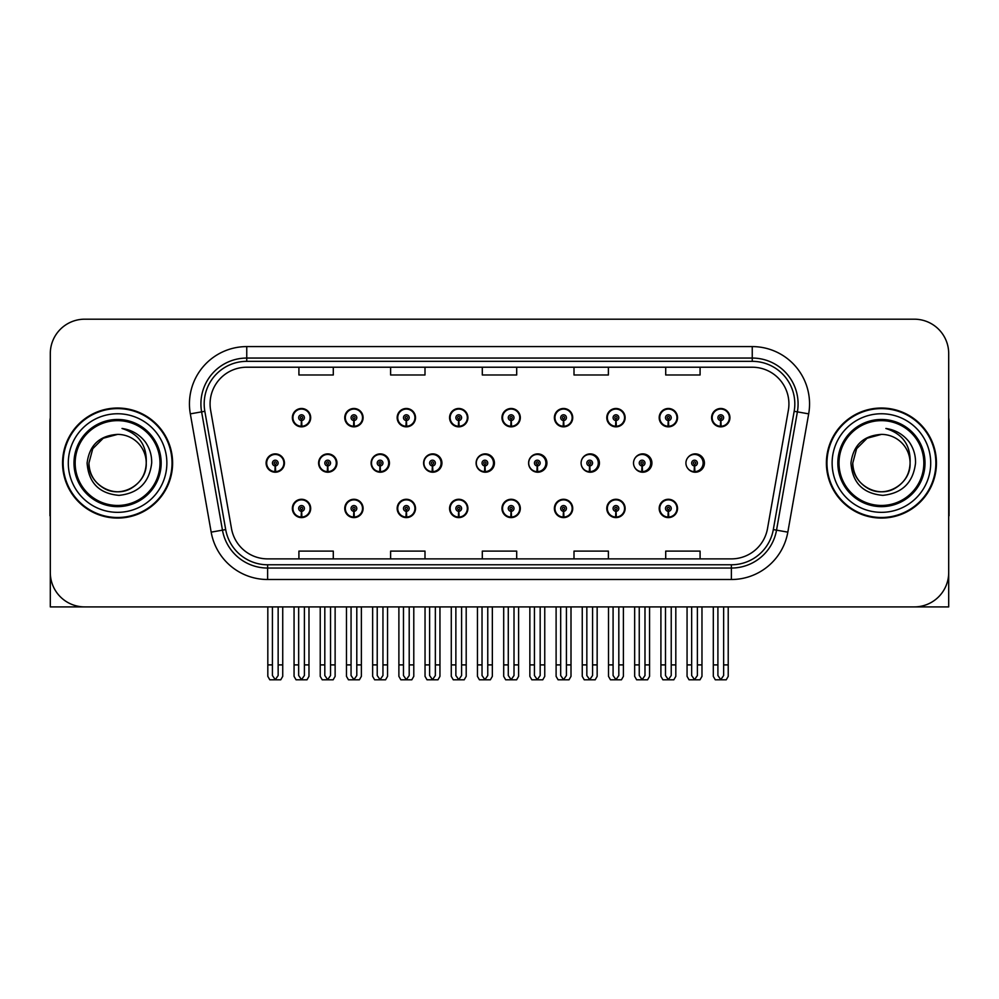 <?xml version="1.0" encoding="UTF-8"?>
<svg xmlns="http://www.w3.org/2000/svg" width="999" height="999" viewBox="0 0 999 999"><rect width="100%" height="100%" fill="white"/><g stroke="black" fill="none" stroke-linecap="round" stroke-linejoin="round"><path stroke-width="1.5" d="M881.418 606.905L948.7 606.905L948.7 353.584A34.391 34.391 0 0 0 914.322 319.193L84.678 319.193A34.391 34.391 0 0 0 50.3 353.584L50.3 606.905L117.582 606.905M659.19 508.441A9.166 9.166 0 0 0 668.356 517.607A9.166 9.166 0 0 0 677.534 508.441A9.166 9.166 0 0 0 668.356 499.275A9.166 9.166 0 0 0 659.19 508.441M501.973 508.441A9.166 9.166 0 0 0 511.151 517.607A9.166 9.166 0 0 0 520.317 508.441A9.166 9.166 0 0 0 511.151 499.275A9.166 9.166 0 0 0 501.973 508.441M449.575 508.441A9.166 9.166 0 0 0 458.741 517.607A9.166 9.166 0 0 0 467.907 508.441A9.166 9.166 0 0 0 458.741 499.275A9.166 9.166 0 0 0 449.575 508.441M606.793 508.441A9.166 9.166 0 0 0 615.958 517.607A9.166 9.166 0 0 0 625.124 508.441A9.166 9.166 0 0 0 615.958 499.275A9.166 9.166 0 0 0 606.793 508.441M397.165 508.441A9.166 9.166 0 0 0 406.331 517.607A9.166 9.166 0 0 0 415.509 508.441A9.166 9.166 0 0 0 406.331 499.275A9.166 9.166 0 0 0 397.165 508.441M344.755 508.441A9.166 9.166 0 0 0 353.933 517.607A9.166 9.166 0 0 0 363.099 508.441A9.166 9.166 0 0 0 353.933 499.275A9.166 9.166 0 0 0 344.755 508.441M554.383 508.441A9.166 9.166 0 0 0 563.548 517.607A9.166 9.166 0 0 0 572.727 508.441A9.166 9.166 0 0 0 563.548 499.275A9.166 9.166 0 0 0 554.383 508.441M371.104 463.049A9.166 9.166 0 0 0 380.269 472.215A9.166 9.166 0 0 0 389.435 463.049A9.166 9.166 0 0 0 380.269 453.883A9.166 9.166 0 0 0 371.104 463.049M423.601 463.049A9.166 9.166 0 0 0 432.767 472.215A9.166 9.166 0 0 0 441.933 463.049A9.166 9.166 0 0 0 432.767 453.883A9.166 9.166 0 0 0 423.601 463.049M476.098 463.049A9.166 9.166 0 0 0 485.264 472.215A9.166 9.166 0 0 0 494.43 463.049A9.166 9.166 0 0 0 485.264 453.883A9.166 9.166 0 0 0 476.098 463.049M528.596 463.049A9.166 9.166 0 0 0 537.762 472.215A9.166 9.166 0 0 0 546.928 463.049A9.166 9.166 0 0 0 537.762 453.883A9.166 9.166 0 0 0 528.596 463.049M589.585 465.909L589.335 471.64A8.591 8.591 0 0 1 581.106 463.049A9.166 9.166 0 0 0 590.259 472.215A9.166 9.166 0 0 0 599.425 463.049A9.166 9.166 0 0 0 590.259 453.883A9.166 9.166 0 0 0 581.093 463.049A8.591 8.591 0 0 1 589.71 454.458A8.591 8.591 0 0 1 598.301 463.049A8.591 8.591 0 0 1 590.084 471.64L589.835 465.909A2.86 2.86 0 0 0 592.569 463.049A2.86 2.86 0 0 0 589.71 460.189A2.86 2.86 0 0 0 586.838 463.049A2.86 2.86 0 0 0 589.585 465.909L589.66 464.198A1.149 1.149 0 0 1 588.561 463.049A1.149 1.149 0 0 1 589.71 461.9A1.149 1.149 0 0 1 590.859 463.049A1.149 1.149 0 0 1 589.76 464.198L589.835 465.909M634.502 467.045A9.166 9.166 0 0 0 651.922 463.049A9.166 9.166 0 0 0 634.502 459.053M687.949 468.593A9.166 9.166 0 0 0 704.42 463.049A9.166 9.166 0 0 0 687.949 457.505M318.606 463.049A9.166 9.166 0 0 0 327.772 472.215A9.166 9.166 0 0 0 336.938 463.049A9.166 9.166 0 0 0 327.772 453.883A9.166 9.166 0 0 0 318.606 463.049M711.6 417.657A9.166 9.166 0 0 0 720.766 426.835A9.166 9.166 0 0 0 729.932 417.657A9.166 9.166 0 0 0 720.766 408.491A9.166 9.166 0 0 0 711.6 417.657M397.165 417.657A9.166 9.166 0 0 0 406.331 426.835A9.166 9.166 0 0 0 415.509 417.657A9.166 9.166 0 0 0 406.331 408.491A9.166 9.166 0 0 0 397.165 417.657M449.575 417.657A9.166 9.166 0 0 0 458.741 426.835A9.166 9.166 0 0 0 467.907 417.657A9.166 9.166 0 0 0 458.741 408.491A9.166 9.166 0 0 0 449.575 417.657M501.973 417.657A9.166 9.166 0 0 0 511.151 426.835A9.166 9.166 0 0 0 520.317 417.657A9.166 9.166 0 0 0 511.151 408.491A9.166 9.166 0 0 0 501.973 417.657M606.793 417.657A9.166 9.166 0 0 0 615.958 426.835A9.166 9.166 0 0 0 625.124 417.657A9.166 9.166 0 0 0 615.958 408.491A9.166 9.166 0 0 0 606.793 417.657M659.19 417.657A9.166 9.166 0 0 0 668.356 426.835A9.166 9.166 0 0 0 677.534 417.657A9.166 9.166 0 0 0 668.356 408.491A9.166 9.166 0 0 0 659.19 417.657M344.755 417.657A9.166 9.166 0 0 0 353.933 426.835A9.166 9.166 0 0 0 363.099 417.657A9.166 9.166 0 0 0 353.933 408.491A9.166 9.166 0 0 0 344.755 417.657M554.383 417.657A9.166 9.166 0 0 0 563.548 426.835A9.166 9.166 0 0 0 572.727 417.657A9.166 9.166 0 0 0 563.548 408.491A9.166 9.166 0 0 0 554.383 417.657M292.357 508.441A9.166 9.166 0 0 0 301.523 517.607A9.166 9.166 0 0 0 310.689 508.441A9.166 9.166 0 0 0 301.523 499.275A9.166 9.166 0 0 0 292.357 508.441M266.109 463.049A9.166 9.166 0 0 0 275.274 472.215A9.166 9.166 0 0 0 284.44 463.049A9.166 9.166 0 0 0 275.274 453.883A9.166 9.166 0 0 0 266.109 463.049M292.357 417.657A9.166 9.166 0 0 0 301.523 426.835A9.166 9.166 0 0 0 310.689 417.657A9.166 9.166 0 0 0 301.523 408.491A9.166 9.166 0 0 0 292.357 417.657M62.562 463.049A55.02 55.02 0 0 0 117.582 518.069A55.02 55.02 0 0 0 172.602 463.049A55.02 55.02 0 0 0 117.582 408.029A55.02 55.02 0 0 0 62.562 463.049M826.398 463.049A55.02 55.02 0 0 0 881.418 518.069A55.02 55.02 0 0 0 936.438 463.049A55.02 55.02 0 0 0 881.418 408.029A55.02 55.02 0 0 0 826.398 463.049M210.077 403.908A36.676 36.676 0 0 1 246.753 367.22L752.247 367.22A36.676 36.676 0 0 1 788.361 410.277L767.507 528.558A36.676 36.676 0 0 1 731.38 558.878L267.62 558.878A36.676 36.676 0 0 1 231.493 528.558L210.639 410.277A36.676 36.676 0 0 1 210.077 403.908M204.183 403.908A42.57 42.57 0 0 0 204.832 411.301L225.687 529.582A42.57 42.57 0 0 0 267.62 564.772L731.38 564.772A42.57 42.57 0 0 0 773.313 529.582L794.168 411.301A42.57 42.57 0 0 0 752.247 361.338L246.753 361.338A42.57 42.57 0 0 0 204.183 403.908M190.322 413.861A57.305 57.305 0 0 1 246.753 346.591L752.247 346.591A57.305 57.305 0 0 1 808.678 413.861L787.824 532.142A57.305 57.305 0 0 1 731.38 579.507L267.62 579.507A57.305 57.305 0 0 1 211.176 532.142L190.322 413.861L201.611 411.863A45.854 45.854 0 0 1 246.753 358.054L752.247 358.054A45.854 45.854 0 0 1 797.389 411.863L776.535 530.157A45.854 45.854 0 0 1 731.38 568.044L267.62 568.044A45.854 45.854 0 0 1 222.465 530.157L201.611 411.863A45.854 45.854 0 0 1 200.911 403.908M914.322 319.193L84.678 319.193M50.3 353.584L50.3 572.514A34.391 34.391 0 0 0 84.678 606.905L914.322 606.905A34.391 34.391 0 0 0 948.7 572.514L948.7 353.584M482.305 367.22L482.305 374.987L516.695 374.987L516.695 367.22M390.609 367.22L390.609 374.987L425 374.987L425 367.22M298.913 367.22L298.913 374.987L333.291 374.987L333.291 367.22M574 367.22L574 374.987L608.391 374.987L608.391 367.22M665.709 367.22L665.709 374.987L700.087 374.987L700.087 367.22M516.695 558.878L516.695 551.111L482.305 551.111L482.305 558.878M425 558.878L425 551.111L390.609 551.111L390.609 558.878M333.291 558.878L333.291 551.111L298.913 551.111L298.913 558.878M608.391 558.878L608.391 551.111L574 551.111L574 558.878M700.087 558.878L700.087 551.111L665.709 551.111L665.709 558.878M304.395 606.905L304.395 675.536L301.523 679.632L298.664 675.536L298.664 664.897L294.068 664.897L294.068 676.36L296.054 679.807L306.993 679.807L308.978 676.36L308.978 606.905M301.398 511.301L301.149 517.032A8.591 8.591 0 0 1 292.932 508.441A8.591 8.591 0 0 1 301.523 499.85A8.591 8.591 0 0 1 310.115 508.441A8.591 8.591 0 0 1 301.898 517.032L301.648 511.301A2.86 2.86 0 0 0 304.395 508.441A2.86 2.86 0 0 0 301.523 505.569A2.86 2.86 0 0 0 298.664 508.441A2.86 2.86 0 0 0 301.398 511.301L301.473 509.59A1.149 1.149 0 0 1 300.374 508.441A1.149 1.149 0 0 1 301.523 507.292A1.149 1.149 0 0 1 302.672 508.441A1.149 1.149 0 0 1 301.573 509.59L301.648 511.301M294.068 606.905L294.068 664.897M298.664 606.905L298.664 664.897M304.395 664.897L308.978 664.897M278.147 606.905L278.147 675.536L275.274 679.632L272.415 675.536L272.415 664.897L267.819 664.897L267.819 676.36L269.805 679.807L280.744 679.807L282.729 676.36L282.729 606.905M275.15 465.909L274.9 471.64A8.591 8.591 0 0 1 266.683 463.049A8.591 8.591 0 0 1 275.274 454.458A8.591 8.591 0 0 1 283.866 463.049A8.591 8.591 0 0 1 275.649 471.64L275.399 465.909A2.86 2.86 0 0 0 278.147 463.049A2.86 2.86 0 0 0 275.274 460.189A2.86 2.86 0 0 0 272.415 463.049A2.86 2.86 0 0 0 275.15 465.909L275.225 464.198A1.149 1.149 0 0 1 274.126 463.049A1.149 1.149 0 0 1 275.274 461.9A1.149 1.149 0 0 1 276.423 463.049A1.149 1.149 0 0 1 275.324 464.198L275.399 465.909M267.819 606.905L267.819 664.897M272.415 606.905L272.415 664.897M278.147 664.897L282.729 664.897M301.398 420.517L301.149 426.248A8.591 8.591 0 0 1 292.932 417.657A8.591 8.591 0 0 1 301.523 409.066A8.591 8.591 0 0 1 310.115 417.657A8.591 8.591 0 0 1 301.898 426.248L301.648 420.517A2.86 2.86 0 0 0 304.395 417.657A2.86 2.86 0 0 0 301.523 414.797A2.86 2.86 0 0 0 298.664 417.657A2.86 2.86 0 0 0 301.398 420.517L301.473 418.806A1.149 1.149 0 0 1 300.374 417.657A1.149 1.149 0 0 1 301.523 416.508A1.149 1.149 0 0 1 302.672 417.657A1.149 1.149 0 0 1 301.573 418.806L301.648 420.517M301.523 679.632L298.664 675.536M50.3 536.413L50.3 524.95M50.3 515.746A22.927 22.927 0 0 0 49.95 515.771L49.95 421.79A22.927 22.927 0 0 1 50.3 417.832M356.793 606.905L356.793 675.536L353.933 679.632L351.061 675.536L351.061 664.897L346.478 664.897L346.478 676.36L348.464 679.807L359.39 679.807L361.376 676.36L361.376 606.905M353.808 511.301L353.559 517.032A8.591 8.591 0 0 1 345.329 508.441A8.591 8.591 0 0 1 353.933 499.85A8.591 8.591 0 0 1 362.525 508.441A8.591 8.591 0 0 1 354.308 517.032L354.058 511.301A2.86 2.86 0 0 0 356.793 508.441A2.86 2.86 0 0 0 353.933 505.569A2.86 2.86 0 0 0 351.061 508.441A2.86 2.86 0 0 0 353.808 511.301L353.883 509.59A1.149 1.149 0 0 1 352.784 508.441A1.149 1.149 0 0 1 353.933 507.292A1.149 1.149 0 0 1 355.07 508.441A1.149 1.149 0 0 1 353.983 509.59L354.058 511.301M346.478 606.905L346.478 664.897M351.061 606.905L351.061 664.897M356.793 664.897L361.376 664.897M409.203 606.905L409.203 675.536L406.331 679.632L403.471 675.536L403.471 664.897L398.888 664.897L398.888 676.36L400.874 679.807L411.8 679.807L413.786 676.36L413.786 606.905M406.206 511.301L405.956 517.032A8.591 8.591 0 0 1 397.739 508.441A8.591 8.591 0 0 1 406.331 499.85A8.591 8.591 0 0 1 414.935 508.441A8.591 8.591 0 0 1 406.705 517.032L406.456 511.301A2.86 2.86 0 0 0 409.203 508.441A2.86 2.86 0 0 0 406.331 505.569A2.86 2.86 0 0 0 403.471 508.441A2.86 2.86 0 0 0 406.206 511.301L406.281 509.59A1.149 1.149 0 0 1 405.194 508.441A1.149 1.149 0 0 1 406.331 507.292A1.149 1.149 0 0 1 407.48 508.441A1.149 1.149 0 0 1 406.381 509.59L406.456 511.301M398.888 606.905L398.888 664.897M403.471 606.905L403.471 664.897M409.203 664.897L413.786 664.897M461.6 606.905L461.6 675.536L458.741 679.632L455.869 675.536L455.869 664.897L451.286 664.897L451.286 676.36L453.271 679.807L464.21 679.807L466.196 676.36L466.196 606.905M458.616 511.301L458.366 517.032A8.591 8.591 0 0 1 450.149 508.441A8.591 8.591 0 0 1 458.741 499.85A8.591 8.591 0 0 1 467.332 508.441A8.591 8.591 0 0 1 459.115 517.032L458.866 511.301A2.86 2.86 0 0 0 461.6 508.441A2.86 2.86 0 0 0 458.741 505.569A2.86 2.86 0 0 0 455.869 508.441A2.86 2.86 0 0 0 458.616 511.301L458.691 509.59A1.149 1.149 0 0 1 457.592 508.441A1.149 1.149 0 0 1 458.741 507.292A1.149 1.149 0 0 1 459.89 508.441A1.149 1.149 0 0 1 458.791 509.59L458.866 511.301M451.286 606.905L451.286 664.897M455.869 606.905L455.869 664.897M461.6 664.897L466.196 664.897M514.01 606.905L514.01 675.536L511.151 679.632L508.279 675.536L508.279 664.897L503.696 664.897L503.696 676.36L505.681 679.807L516.608 679.807L518.593 676.36L518.593 606.905M511.026 511.301L510.776 517.032A8.591 8.591 0 0 1 502.547 508.441A8.591 8.591 0 0 1 511.151 499.85A8.591 8.591 0 0 1 519.742 508.441A8.591 8.591 0 0 1 511.525 517.032L511.276 511.301A2.86 2.86 0 0 0 514.01 508.441A2.86 2.86 0 0 0 511.151 505.569A2.86 2.86 0 0 0 508.279 508.441A2.86 2.86 0 0 0 511.026 511.301L511.101 509.59A1.149 1.149 0 0 1 510.002 508.441A1.149 1.149 0 0 1 511.151 507.292A1.149 1.149 0 0 1 512.287 508.441A1.149 1.149 0 0 1 511.201 509.59L511.276 511.301M503.696 606.905L503.696 664.897M508.279 606.905L508.279 664.897M514.01 664.897L518.593 664.897M330.544 606.905L330.544 675.536L327.684 679.632L324.812 675.536L324.812 664.897L320.229 664.897L320.229 676.36L322.215 679.807L333.142 679.807L335.127 676.36L335.127 606.905M327.56 465.909L327.31 471.64A8.591 8.591 0 0 1 319.081 463.049A8.591 8.591 0 0 1 327.684 454.458A8.591 8.591 0 0 1 336.276 463.049A8.591 8.591 0 0 1 328.059 471.64L327.809 465.909A2.86 2.86 0 0 0 330.544 463.049A2.86 2.86 0 0 0 327.684 460.189A2.86 2.86 0 0 0 324.812 463.049A2.86 2.86 0 0 0 327.56 465.909L327.635 464.198A1.149 1.149 0 0 1 326.536 463.049A1.149 1.149 0 0 1 327.684 461.9A1.149 1.149 0 0 1 328.821 463.049A1.149 1.149 0 0 1 327.734 464.198L327.809 465.909M336.651 465.347L335.964 465.347M335.964 460.764L336.651 460.764M320.229 606.905L320.229 664.897M324.812 606.905L324.812 664.897M330.544 664.897L335.127 664.897M382.954 606.905L382.954 675.536L380.082 679.632L377.222 675.536L377.222 664.897L372.639 664.897L372.639 676.36L374.625 679.807L385.552 679.807L387.537 676.36L387.537 606.905M379.957 465.909L379.707 471.64A8.591 8.591 0 0 1 371.491 463.049A8.591 8.591 0 0 1 380.082 454.458A8.591 8.591 0 0 1 388.686 463.049A8.591 8.591 0 0 1 380.457 471.64L380.207 465.909A2.86 2.86 0 0 0 382.954 463.049A2.86 2.86 0 0 0 380.082 460.189A2.86 2.86 0 0 0 377.222 463.049A2.86 2.86 0 0 0 379.957 465.909L380.032 464.198A1.149 1.149 0 0 1 378.946 463.049A1.149 1.149 0 0 1 380.082 461.9A1.149 1.149 0 0 1 381.231 463.049A1.149 1.149 0 0 1 380.132 464.198L380.207 465.909M389.148 465.347L388.374 465.347M388.374 460.764L389.148 460.764M372.639 606.905L372.639 664.897M377.222 606.905L377.222 664.897M382.954 664.897L387.537 664.897M435.352 606.905L435.352 675.536L432.492 679.632L429.62 675.536L429.62 664.897L425.037 664.897L425.037 676.36L427.023 679.807L437.962 679.807L439.947 676.36L439.947 606.905M432.367 465.909L432.117 471.64A8.591 8.591 0 0 1 423.901 463.049A8.591 8.591 0 0 1 432.492 454.458A8.591 8.591 0 0 1 441.083 463.049A8.591 8.591 0 0 1 432.867 471.64L432.617 465.909A2.86 2.86 0 0 0 435.352 463.049A2.86 2.86 0 0 0 432.492 460.189A2.86 2.86 0 0 0 429.62 463.049A2.86 2.86 0 0 0 432.367 465.909L432.442 464.198A1.149 1.149 0 0 1 431.343 463.049A1.149 1.149 0 0 1 432.492 461.9A1.149 1.149 0 0 1 433.641 463.049A1.149 1.149 0 0 1 432.542 464.198L432.617 465.909M441.645 465.347L440.771 465.347M440.771 460.764L441.645 460.764M425.037 606.905L425.037 664.897M429.62 606.905L429.62 664.897M435.352 664.897L439.947 664.897M487.762 606.905L487.762 675.536L484.902 679.632L482.03 675.536L482.03 664.897L477.447 664.897L477.447 676.36L479.433 679.807L490.359 679.807L492.345 676.36L492.345 606.905M484.777 465.909L484.527 471.64A8.591 8.591 0 0 1 476.298 463.049A8.591 8.591 0 0 1 484.902 454.458A8.591 8.591 0 0 1 493.494 463.049A8.591 8.591 0 0 1 485.277 471.64L485.027 465.909A2.86 2.86 0 0 0 487.762 463.049A2.86 2.86 0 0 0 484.902 460.189A2.86 2.86 0 0 0 482.03 463.049A2.86 2.86 0 0 0 484.777 465.909L484.852 464.198A1.149 1.149 0 0 1 483.753 463.049A1.149 1.149 0 0 1 484.902 461.9A1.149 1.149 0 0 1 486.038 463.049A1.149 1.149 0 0 1 484.952 464.198L485.027 465.909M494.143 465.347L493.181 465.347M493.181 460.764L494.143 460.764M477.447 606.905L477.447 664.897M482.03 606.905L482.03 664.897M487.762 664.897L492.345 664.897M353.808 420.517L353.559 426.248A8.591 8.591 0 0 1 345.329 417.657A8.591 8.591 0 0 1 353.933 409.066A8.591 8.591 0 0 1 362.525 417.657A8.591 8.591 0 0 1 354.308 426.248L354.058 420.517A2.86 2.86 0 0 0 356.793 417.657A2.86 2.86 0 0 0 353.933 414.797A2.86 2.86 0 0 0 351.061 417.657A2.86 2.86 0 0 0 353.808 420.517L353.883 418.806A1.149 1.149 0 0 1 352.784 417.657A1.149 1.149 0 0 1 353.933 416.508A1.149 1.149 0 0 1 355.07 417.657A1.149 1.149 0 0 1 353.983 418.806L354.058 420.517M406.206 420.517L405.956 426.248A8.591 8.591 0 0 1 397.739 417.657A8.591 8.591 0 0 1 406.331 409.066A8.591 8.591 0 0 1 414.935 417.657A8.591 8.591 0 0 1 406.705 426.248L406.456 420.517A2.86 2.86 0 0 0 409.203 417.657A2.86 2.86 0 0 0 406.331 414.797A2.86 2.86 0 0 0 403.471 417.657A2.86 2.86 0 0 0 406.206 420.517L406.281 418.806A1.149 1.149 0 0 1 405.194 417.657A1.149 1.149 0 0 1 406.331 416.508A1.149 1.149 0 0 1 407.48 417.657A1.149 1.149 0 0 1 406.381 418.806L406.456 420.517M458.616 420.517L458.366 426.248A8.591 8.591 0 0 1 450.149 417.657A8.591 8.591 0 0 1 458.741 409.066A8.591 8.591 0 0 1 467.332 417.657A8.591 8.591 0 0 1 459.115 426.248L458.866 420.517A2.86 2.86 0 0 0 461.6 417.657A2.86 2.86 0 0 0 458.741 414.797A2.86 2.86 0 0 0 455.869 417.657A2.86 2.86 0 0 0 458.616 420.517L458.691 418.806A1.149 1.149 0 0 1 457.592 417.657A1.149 1.149 0 0 1 458.741 416.508A1.149 1.149 0 0 1 459.89 417.657A1.149 1.149 0 0 1 458.791 418.806L458.866 420.517M511.026 420.517L510.776 426.248A8.591 8.591 0 0 1 502.547 417.657A8.591 8.591 0 0 1 511.151 409.066A8.591 8.591 0 0 1 519.742 417.657A8.591 8.591 0 0 1 511.525 426.248L511.276 420.517A2.86 2.86 0 0 0 514.01 417.657A2.86 2.86 0 0 0 511.151 414.797A2.86 2.86 0 0 0 508.279 417.657A2.86 2.86 0 0 0 511.026 420.517L511.101 418.806A1.149 1.149 0 0 1 510.002 417.657A1.149 1.149 0 0 1 511.151 416.508A1.149 1.149 0 0 1 512.287 417.657A1.149 1.149 0 0 1 511.201 418.806L511.276 420.517M159.99 463.049A42.408 42.408 0 0 1 117.582 505.457A42.408 42.408 0 0 1 75.162 463.049A42.408 42.408 0 0 1 117.582 420.641A42.408 42.408 0 0 1 159.99 463.049M87.1 463.049C88.586 482.829 99.213 493.593 119.006 495.367C138.474 493.306 149.363 482.529 151.686 463.049C151.86 455.382 149.763 448.389 145.404 442.045C139.423 434.378 131.618 429.845 122.015 428.471C138.948 433.891 147.015 445.417 146.229 463.049C145.842 473.851 141.071 482.13 131.905 487.862C114.048 499.3 87.949 484.24 88.923 463.049L92.757 448.726L103.247 438.236L117.582 434.39C99.563 435.576 89.398 445.129 87.1 463.049M63.137 463.049A54.446 54.446 0 0 1 117.582 408.603A54.446 54.446 0 0 1 172.028 463.049A54.446 54.446 0 0 1 117.582 517.494A54.446 54.446 0 0 1 63.137 463.049M146.229 463.049C147.215 484.24 121.116 499.3 103.247 487.862C94.081 482.13 89.311 473.851 88.923 463.049L92.757 448.726L103.247 438.236L117.582 434.39L103.247 438.236L92.757 448.726L88.923 463.049L92.757 448.726L103.247 438.236L117.582 434.39A28.659 28.659 0 0 1 146.229 463.049C145.842 473.851 141.071 482.13 131.905 487.862C114.048 499.3 87.949 484.24 88.923 463.049L92.757 448.726L103.247 438.236M923.838 463.049A42.408 42.408 0 0 1 881.418 505.457A42.408 42.408 0 0 1 839.01 463.049A42.408 42.408 0 0 1 881.418 420.641A42.408 42.408 0 0 1 923.838 463.049M850.948 463.049C852.422 482.829 863.061 493.593 882.854 495.367C902.322 493.306 913.211 482.529 915.534 463.049C915.708 455.382 913.61 448.389 909.252 442.045C903.258 434.378 895.466 429.845 885.863 428.471C902.796 433.891 910.863 445.417 910.077 463.049C909.689 473.851 904.919 482.13 895.753 487.862C877.884 499.3 851.785 484.24 852.771 463.049L856.605 448.726L867.095 438.236L881.418 434.39C863.411 435.576 853.246 445.129 850.948 463.049M826.972 463.049A54.446 54.446 0 0 1 881.418 408.603A54.446 54.446 0 0 1 935.863 463.049A54.446 54.446 0 0 1 881.418 517.494A54.446 54.446 0 0 1 826.972 463.049M910.077 463.049C911.051 484.24 884.952 499.3 867.095 487.862C857.929 482.13 853.158 473.851 852.771 463.049L856.605 448.726L867.095 438.236L881.418 434.39L867.095 438.236L856.605 448.726L852.771 463.049L856.605 448.726L867.095 438.236L881.418 434.39A28.659 28.659 0 0 1 910.077 463.049C909.689 473.851 904.919 482.13 895.753 487.862C877.884 499.3 851.785 484.24 852.771 463.049M948.7 524.95L948.7 536.413M948.7 417.832A22.927 22.927 0 0 1 949.05 421.79L949.05 515.771A22.927 22.927 0 0 0 948.7 515.746M566.421 606.905L566.421 675.536L563.548 679.632L560.689 675.536L560.689 664.897L556.106 664.897L556.106 676.36L558.091 679.807L569.018 679.807L571.003 676.36L571.003 606.905M563.424 511.301L563.174 517.032A8.591 8.591 0 0 1 554.957 508.441A8.591 8.591 0 0 1 563.548 499.85A8.591 8.591 0 0 1 572.152 508.441A8.591 8.591 0 0 1 563.923 517.032L563.673 511.301A2.86 2.86 0 0 0 566.421 508.441A2.86 2.86 0 0 0 563.548 505.569A2.86 2.86 0 0 0 560.689 508.441A2.86 2.86 0 0 0 563.424 511.301L563.498 509.59A1.149 1.149 0 0 1 562.4 508.441A1.149 1.149 0 0 1 563.548 507.292A1.149 1.149 0 0 1 564.697 508.441A1.149 1.149 0 0 1 563.598 509.59L563.673 511.301M556.106 606.905L556.106 664.897M560.689 606.905L560.689 664.897M566.421 664.897L571.003 664.897M618.818 606.905L618.818 675.536L615.958 679.632L613.086 675.536L613.086 664.897L608.503 664.897L608.503 676.36L610.489 679.807L621.428 679.807L623.401 676.36L623.401 606.905M615.834 511.301L615.584 517.032A8.591 8.591 0 0 1 607.355 508.441A8.591 8.591 0 0 1 615.958 499.85A8.591 8.591 0 0 1 624.55 508.441A8.591 8.591 0 0 1 616.333 517.032L616.083 511.301A2.86 2.86 0 0 0 618.818 508.441A2.86 2.86 0 0 0 615.958 505.569A2.86 2.86 0 0 0 613.086 508.441A2.86 2.86 0 0 0 615.834 511.301L615.908 509.59A1.149 1.149 0 0 1 614.81 508.441A1.149 1.149 0 0 1 615.958 507.292A1.149 1.149 0 0 1 617.107 508.441A1.149 1.149 0 0 1 616.008 509.59L616.083 511.301M608.503 606.905L608.503 664.897M613.086 606.905L613.086 664.897M618.818 664.897L623.401 664.897M671.228 606.905L671.228 675.536L668.356 679.632L665.496 675.536L665.496 664.897L660.913 664.897L660.913 676.36L662.899 679.807L673.826 679.807L675.811 676.36L675.811 606.905M668.231 511.301L667.981 517.032A8.591 8.591 0 0 1 659.765 508.441A8.591 8.591 0 0 1 668.356 499.85A8.591 8.591 0 0 1 676.96 508.441A8.591 8.591 0 0 1 668.743 517.032L668.481 511.301A2.86 2.86 0 0 0 671.228 508.441A2.86 2.86 0 0 0 668.356 505.569A2.86 2.86 0 0 0 665.496 508.441A2.86 2.86 0 0 0 668.231 511.301L668.306 509.59A1.149 1.149 0 0 1 667.22 508.441A1.149 1.149 0 0 1 668.356 507.292A1.149 1.149 0 0 1 669.505 508.441A1.149 1.149 0 0 1 668.406 509.59L668.481 511.301M660.913 606.905L660.913 664.897M665.496 606.905L665.496 664.897M671.228 664.897L675.811 664.897M540.172 606.905L540.172 675.536L537.3 679.632L534.44 675.536L534.44 664.897L529.857 664.897L529.857 676.36L531.843 679.807L542.769 679.807L544.755 676.36L544.755 606.905M537.175 465.909L536.925 471.64A8.591 8.591 0 0 1 528.708 463.049A8.591 8.591 0 0 1 537.3 454.458A8.591 8.591 0 0 1 545.904 463.049A8.591 8.591 0 0 1 537.674 471.64L537.425 465.909A2.86 2.86 0 0 0 540.172 463.049A2.86 2.86 0 0 0 537.3 460.189A2.86 2.86 0 0 0 534.44 463.049A2.86 2.86 0 0 0 537.175 465.909L537.25 464.198A1.149 1.149 0 0 1 536.151 463.049A1.149 1.149 0 0 1 537.3 461.9A1.149 1.149 0 0 1 538.449 463.049A1.149 1.149 0 0 1 537.35 464.198L537.425 465.909M546.64 465.347L545.591 465.347M545.591 460.764L546.64 460.764M529.857 606.905L529.857 664.897M534.44 606.905L534.44 664.897M540.172 664.897L544.755 664.897M592.569 606.905L592.569 675.536L589.71 679.632L586.838 675.536L586.838 664.897L582.255 664.897L582.255 676.36L584.24 679.807L595.179 679.807L597.152 676.36L597.152 606.905M599.138 465.347L597.989 465.347M597.989 460.764L599.138 460.764M582.255 606.905L582.255 664.897M586.838 606.905L586.838 664.897M592.569 664.897L597.152 664.897M644.979 606.905L644.979 675.536L642.107 679.632L639.248 675.536L639.248 664.897L634.665 664.897L634.665 676.36L636.65 679.807L647.577 679.807L649.562 676.36L649.562 606.905M641.982 465.909L641.733 471.64A8.591 8.591 0 0 1 633.516 463.049A8.591 8.591 0 0 1 642.107 454.458A8.591 8.591 0 0 1 650.711 463.049A8.591 8.591 0 0 1 642.494 471.64L642.245 465.909A2.86 2.86 0 0 0 644.979 463.049A2.86 2.86 0 0 0 642.107 460.189A2.86 2.86 0 0 0 639.248 463.049A2.86 2.86 0 0 0 641.982 465.909L642.057 464.198A1.149 1.149 0 0 1 640.971 463.049A1.149 1.149 0 0 1 642.107 461.9A1.149 1.149 0 0 1 643.256 463.049A1.149 1.149 0 0 1 642.17 464.198L642.245 465.909M651.635 465.347L650.399 465.347M650.399 460.764L651.635 460.764M634.665 606.905L634.665 664.897M639.248 606.905L639.248 664.897M644.979 664.897L649.562 664.897M697.389 606.905L697.389 675.536L694.517 679.632L691.658 675.536L691.658 664.897L687.062 664.897L687.062 676.36L689.048 679.807L699.987 679.807L701.972 676.36L701.972 606.905M694.392 465.909L694.143 471.64A8.591 8.591 0 0 1 685.926 463.049A8.591 8.591 0 0 1 694.517 454.458A8.591 8.591 0 0 1 703.121 463.049A8.591 8.591 0 0 1 694.892 471.64L694.642 465.909A2.86 2.86 0 0 0 697.389 463.049A2.86 2.86 0 0 0 694.517 460.189A2.86 2.86 0 0 0 691.658 463.049A2.86 2.86 0 0 0 694.392 465.909L694.467 464.198A1.149 1.149 0 0 1 693.368 463.049A1.149 1.149 0 0 1 694.517 461.9A1.149 1.149 0 0 1 695.666 463.049A1.149 1.149 0 0 1 694.567 464.198L694.642 465.909M704.133 465.347L702.809 465.347M702.809 460.764L704.133 460.764M687.062 606.905L687.062 664.897M691.658 606.905L691.658 664.897M697.389 664.897L701.972 664.897M563.424 420.517L563.174 426.248A8.591 8.591 0 0 1 554.957 417.657A8.591 8.591 0 0 1 563.548 409.066A8.591 8.591 0 0 1 572.152 417.657A8.591 8.591 0 0 1 563.923 426.248L563.673 420.517A2.86 2.86 0 0 0 566.421 417.657A2.86 2.86 0 0 0 563.548 414.797A2.86 2.86 0 0 0 560.689 417.657A2.86 2.86 0 0 0 563.424 420.517L563.498 418.806A1.149 1.149 0 0 1 562.4 417.657A1.149 1.149 0 0 1 563.548 416.508A1.149 1.149 0 0 1 564.697 417.657A1.149 1.149 0 0 1 563.598 418.806L563.673 420.517M615.834 420.517L615.584 426.248A8.591 8.591 0 0 1 607.355 417.657A8.591 8.591 0 0 1 615.958 409.066A8.591 8.591 0 0 1 624.55 417.657A8.591 8.591 0 0 1 616.333 426.248L616.083 420.517A2.86 2.86 0 0 0 618.818 417.657A2.86 2.86 0 0 0 615.958 414.797A2.86 2.86 0 0 0 613.086 417.657A2.86 2.86 0 0 0 615.834 420.517L615.908 418.806A1.149 1.149 0 0 1 614.81 417.657A1.149 1.149 0 0 1 615.958 416.508A1.149 1.149 0 0 1 617.107 417.657A1.149 1.149 0 0 1 616.008 418.806L616.083 420.517M668.231 420.517L667.981 426.248A8.591 8.591 0 0 1 659.765 417.657A8.591 8.591 0 0 1 668.356 409.066A8.591 8.591 0 0 1 676.96 417.657A8.591 8.591 0 0 1 668.743 426.248L668.481 420.517A2.86 2.86 0 0 0 671.228 417.657A2.86 2.86 0 0 0 668.356 414.797A2.86 2.86 0 0 0 665.496 417.657A2.86 2.86 0 0 0 668.231 420.517L668.306 418.806A1.149 1.149 0 0 1 667.22 417.657A1.149 1.149 0 0 1 668.356 416.508A1.149 1.149 0 0 1 669.505 417.657A1.149 1.149 0 0 1 668.406 418.806L668.481 420.517M723.638 606.905L723.638 675.536L720.766 679.632L717.906 675.536L717.906 664.897L713.311 664.897L713.311 676.36L715.296 679.807L726.236 679.807L728.221 676.36L728.221 606.905M720.641 420.517L720.391 426.248A8.591 8.591 0 0 1 712.175 417.657A8.591 8.591 0 0 1 720.766 409.066A8.591 8.591 0 0 1 729.37 417.657A8.591 8.591 0 0 1 721.141 426.248L720.891 420.517A2.86 2.86 0 0 0 723.638 417.657A2.86 2.86 0 0 0 720.766 414.797A2.86 2.86 0 0 0 717.906 417.657A2.86 2.86 0 0 0 720.641 420.517L720.716 418.806A1.149 1.149 0 0 1 719.617 417.657A1.149 1.149 0 0 1 720.766 416.508A1.149 1.149 0 0 1 721.915 417.657A1.149 1.149 0 0 1 720.816 418.806L720.891 420.517M713.311 606.905L713.311 664.897M717.906 606.905L717.906 664.897M723.638 664.897L728.221 664.897M752.247 346.591L752.247 361.338M201.611 411.863L204.832 411.301M267.62 579.507L267.62 564.772M731.38 564.772L731.38 579.507M773.313 529.582L787.824 532.142M211.176 532.142L225.687 529.582M794.168 411.301L808.678 413.861M246.753 346.591L246.753 361.338M301.149 517.032A8.591 8.591 0 0 1 292.932 508.441M274.9 471.64A8.591 8.591 0 0 1 266.683 463.049M301.149 426.248A8.591 8.591 0 0 1 292.932 417.657M353.559 517.032A8.591 8.591 0 0 1 345.329 508.441M405.956 517.032A8.591 8.591 0 0 1 397.739 508.441M458.366 517.032A8.591 8.591 0 0 1 450.149 508.441M510.776 517.032A8.591 8.591 0 0 1 502.547 508.441M327.31 471.64A8.591 8.591 0 0 1 319.081 463.049M379.707 471.64A8.591 8.591 0 0 1 371.491 463.049M432.117 471.64A8.591 8.591 0 0 1 423.901 463.049M484.527 471.64A8.591 8.591 0 0 1 476.298 463.049M353.559 426.248A8.591 8.591 0 0 1 345.329 417.657M405.956 426.248A8.591 8.591 0 0 1 397.739 417.657M458.366 426.248A8.591 8.591 0 0 1 450.149 417.657M510.776 426.248A8.591 8.591 0 0 1 502.547 417.657M161.164 463.049A43.581 43.581 0 0 1 117.582 506.63A43.581 43.581 0 0 1 73.988 463.049A43.581 43.581 0 0 1 117.582 419.468A43.581 43.581 0 0 1 161.164 463.049M68.294 463.049A49.288 49.288 0 0 1 117.582 413.761A49.288 49.288 0 0 1 166.87 463.049A49.288 49.288 0 0 1 117.582 512.337A49.288 49.288 0 0 1 68.294 463.049M925.012 463.049A43.581 43.581 0 0 1 881.418 506.63A43.581 43.581 0 0 1 837.836 463.049A43.581 43.581 0 0 1 881.418 419.468A43.581 43.581 0 0 1 925.012 463.049M832.13 463.049A49.288 49.288 0 0 1 881.418 413.761A49.288 49.288 0 0 1 930.706 463.049A49.288 49.288 0 0 1 881.418 512.337A49.288 49.288 0 0 1 832.13 463.049M563.174 517.032A8.591 8.591 0 0 1 554.957 508.441M615.584 517.032A8.591 8.591 0 0 1 607.355 508.441M667.981 517.032A8.591 8.591 0 0 1 659.765 508.441M536.925 471.64A8.591 8.591 0 0 1 528.708 463.049M589.335 471.64A8.591 8.591 0 0 1 581.106 463.049M641.733 471.64A8.591 8.591 0 0 1 633.516 463.049M694.143 471.64A8.591 8.591 0 0 1 685.926 463.049M563.174 426.248A8.591 8.591 0 0 1 554.957 417.657M615.584 426.248A8.591 8.591 0 0 1 607.355 417.657M667.981 426.248A8.591 8.591 0 0 1 659.765 417.657M720.391 426.248A8.591 8.591 0 0 1 712.175 417.657"/></g></svg>
